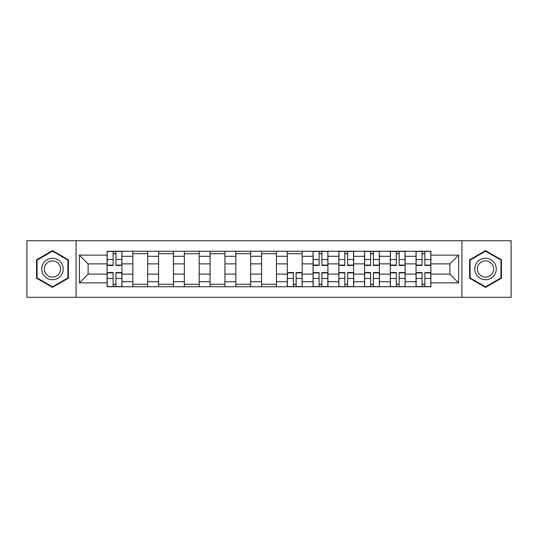 <?xml version="1.0" encoding="UTF-8"?>
<svg xmlns="http://www.w3.org/2000/svg" width="538" height="538" viewBox="0 0 538 538"><rect width="100%" height="100%" fill="white"/><g stroke="black" fill="none" stroke-linecap="round" stroke-linejoin="round"><path stroke-width="0.81" d="M461.92 297.306L511.1 297.306L511.1 240.694L26.9 240.694L26.9 297.306L461.92 297.306L461.92 240.694M132.852 286.741L132.852 256.29L121.958 256.29L121.958 286.741M121.958 256.29L121.958 251.259M132.852 256.29L132.852 251.259M147.701 251.259L147.701 286.741M158.596 286.741L158.596 251.259M173.444 251.259L173.444 286.741M184.339 286.741L184.339 251.259M199.194 251.259L199.194 286.741M210.082 286.741L210.082 251.259M224.938 251.259L224.938 286.741M235.826 286.741L235.826 251.259M250.681 251.259L250.681 286.741M261.576 286.741L261.576 251.259M276.424 251.259L276.424 286.741M287.319 286.741L287.319 251.259M302.174 251.259L302.174 286.741M313.062 286.741L313.062 251.259M327.918 251.259L327.918 286.741M338.805 286.741L338.805 251.259M353.661 251.259L353.661 286.741M364.556 286.741L364.556 251.259M379.404 251.259L379.404 286.741M390.299 286.741L390.299 251.259M405.148 251.259L405.148 286.741M416.042 286.741L416.042 251.259M416.042 274.118L405.148 274.118M390.299 274.118L379.404 274.118M364.556 274.118L353.661 274.118M338.805 274.118L327.918 274.118M313.062 274.118L302.174 274.118M287.319 274.118L276.424 274.118M261.576 274.118L250.681 274.118M235.826 274.118L224.938 274.118M210.082 274.118L199.194 274.118M184.339 274.118L173.444 274.118M158.596 274.118L147.701 274.118M132.852 274.118L121.958 274.118M416.042 263.882L405.148 263.882M390.299 263.882L379.404 263.882M364.556 263.882L353.661 263.882M338.805 263.882L327.918 263.882M313.062 263.882L302.174 263.882M287.319 263.882L276.424 263.882M261.576 263.882L250.681 263.882M235.826 263.882L224.938 263.882M210.082 263.882L199.194 263.882M184.339 263.882L173.444 263.882M158.596 263.882L147.701 263.882M132.852 263.882L121.958 263.882M88.124 274.118L107.102 274.118L107.102 263.882L88.124 263.882L88.124 274.118L79.382 282.86L79.382 255.14L107.102 255.14L107.102 263.882M430.898 263.882L430.898 274.118L449.876 274.118L449.876 263.882L430.898 263.882L430.898 251.259L107.102 251.259L107.102 255.14M430.898 255.14L458.618 255.14L458.618 282.86L430.898 282.86L430.898 274.118M107.102 274.118L107.102 286.741L430.898 286.741L430.898 282.86M107.102 282.86L79.382 282.86M76.08 297.306L76.08 240.694M68.407 259.807L52.482 250.614L36.557 259.807L36.557 278.193L52.482 287.386L68.407 278.193L68.407 259.807M501.443 259.807L485.518 250.614L469.593 259.807L469.593 278.193L485.518 287.386L501.443 278.193L501.443 259.807M115.932 284.266L113.128 284.266M113.128 253.734L115.932 253.734M147.701 284.266L132.852 284.266M132.852 253.734L147.701 253.734M173.444 284.266L158.596 284.266M158.596 253.734L173.444 253.734M199.194 284.266L184.339 284.266M184.339 253.734L199.194 253.734M224.938 284.266L210.082 284.266M210.082 253.734L224.938 253.734M250.681 284.266L235.826 284.266M235.826 253.734L250.681 253.734M276.424 284.266L261.576 284.266M261.576 253.734L276.424 253.734M296.149 284.266L293.344 284.266M287.319 253.734L302.174 253.734M321.892 284.266L319.088 284.266M319.088 253.734L321.892 253.734M347.635 284.266L344.831 284.266M344.831 253.734L347.635 253.734M373.379 284.266L370.574 284.266M370.574 253.734L373.379 253.734M399.129 284.266L396.324 284.266M396.324 253.734L399.129 253.734M424.872 284.266L422.068 284.266M422.068 253.734L424.872 253.734M79.382 255.14L88.124 263.882M449.876 274.118L458.618 282.86M449.876 263.882L458.618 255.14M115.932 265.449L115.932 251.428L121.877 251.428L121.877 265.449L115.932 265.449M113.128 253.573L115.932 253.573M113.128 251.428L107.19 251.428L107.19 265.449L113.128 265.449L113.128 251.428L115.932 251.428M113.128 272.551L113.128 286.572L107.19 286.572L107.19 272.551L113.128 272.551M115.932 284.427L113.128 284.427M115.932 286.572L121.877 286.572L121.877 272.551L115.932 272.551L115.932 286.572L113.128 286.572M43.188 274.367A10.726 10.726 0 0 0 57.842 278.287A10.726 10.726 0 0 0 61.769 263.633A10.726 10.726 0 0 0 47.115 259.713A10.726 10.726 0 0 0 43.188 274.367M45.448 273.062A8.124 8.124 0 0 0 56.544 276.034A8.124 8.124 0 0 0 59.516 264.938A8.124 8.124 0 0 0 48.42 261.966A8.124 8.124 0 0 0 45.448 273.062M52.482 251.185L67.909 260.089L67.909 277.911L52.482 286.815L37.048 277.911L37.048 260.089L52.482 251.185M476.231 274.367A10.726 10.726 0 0 0 490.885 278.287A10.726 10.726 0 0 0 494.812 263.633A10.726 10.726 0 0 0 480.158 259.713A10.726 10.726 0 0 0 476.231 274.367M478.484 273.062A8.124 8.124 0 0 0 489.58 276.034A8.124 8.124 0 0 0 492.552 264.938A8.124 8.124 0 0 0 481.456 261.966A8.124 8.124 0 0 0 478.484 273.062M485.518 251.185L500.952 260.089L500.952 277.911L485.518 286.815L470.091 277.911L470.091 260.089L485.518 251.185M321.892 265.449L321.892 251.428L327.83 251.428L327.83 265.449L321.892 265.449M319.088 253.573L321.892 253.573M319.088 251.428L313.143 251.428L313.143 265.449L319.088 265.449L319.088 251.428L321.892 251.428M347.635 265.449L347.635 251.428L353.58 251.428L353.58 265.449L347.635 265.449M344.831 253.573L347.635 253.573M344.831 251.428L338.893 251.428L338.893 265.449L344.831 265.449L344.831 251.428L347.635 251.428M373.379 265.449L373.379 251.428L379.324 251.428L379.324 265.449L373.379 265.449M370.574 253.573L373.379 253.573M370.574 251.428L364.636 251.428L364.636 265.449L370.574 265.449L370.574 251.428L373.379 251.428M293.344 272.551L293.344 286.572L287.4 286.572L287.4 272.551L293.344 272.551M296.149 284.427L293.344 284.427M296.149 286.572L302.087 286.572L302.087 272.551L296.149 272.551L296.149 286.572L293.344 286.572M319.088 272.551L319.088 286.572L313.143 286.572L313.143 272.551L319.088 272.551M321.892 284.427L319.088 284.427M321.892 286.572L327.83 286.572L327.83 272.551L321.892 272.551L321.892 286.572L319.088 286.572M344.831 272.551L344.831 286.572L338.893 286.572L338.893 272.551L344.831 272.551M347.635 284.427L344.831 284.427M347.635 286.572L353.58 286.572L353.58 272.551L347.635 272.551L347.635 286.572L344.831 286.572M370.574 272.551L370.574 286.572L364.636 286.572L364.636 272.551L370.574 272.551M373.379 284.427L370.574 284.427M373.379 286.572L379.324 286.572L379.324 272.551L373.379 272.551L373.379 286.572L370.574 286.572M399.129 265.449L399.129 251.428L405.067 251.428L405.067 265.449L399.129 265.449M396.324 253.573L399.129 253.573M396.324 251.428L390.38 251.428L390.38 265.449L396.324 265.449L396.324 251.428L399.129 251.428M396.324 272.551L396.324 286.572L390.38 286.572L390.38 272.551L396.324 272.551M399.129 284.427L396.324 284.427M399.129 286.572L405.067 286.572L405.067 272.551L399.129 272.551L399.129 286.572L396.324 286.572M424.872 265.449L424.872 251.428L430.81 251.428L430.81 265.449L424.872 265.449M422.068 253.573L424.872 253.573M422.068 251.428L416.123 251.428L416.123 265.449L422.068 265.449L422.068 251.428L424.872 251.428M422.068 272.551L422.068 286.572L416.123 286.572L416.123 272.551L422.068 272.551M424.872 284.427L422.068 284.427M424.872 286.572L430.81 286.572L430.81 272.551L424.872 272.551L424.872 286.572L422.068 286.572M390.299 256.29L379.404 256.29M364.556 256.29L353.661 256.29M338.805 256.29L327.918 256.29M313.062 256.29L302.174 256.29M287.319 256.29L276.424 256.29M261.576 256.29L250.681 256.29M235.826 256.29L224.938 256.29M210.082 256.29L199.194 256.29M184.339 256.29L173.444 256.29M158.596 256.29L147.701 256.29M416.042 256.29L405.148 256.29M390.299 281.71L379.404 281.71M364.556 281.71L353.661 281.71M338.805 281.71L327.918 281.71M313.062 281.71L302.174 281.71M287.319 281.71L276.424 281.71M261.576 281.71L250.681 281.71M235.826 281.71L224.938 281.71M210.082 281.71L199.194 281.71M184.339 281.71L173.444 281.71M158.596 281.71L147.701 281.71M132.852 281.71L121.958 281.71M416.042 281.71L405.148 281.71M115.932 265.099L121.877 265.099M115.932 259.531L121.877 259.531M107.19 265.099L113.128 265.099M107.19 259.531L113.128 259.531M113.128 272.901L107.19 272.901M113.128 278.469L107.19 278.469M121.877 272.901L115.932 272.901M121.877 278.469L115.932 278.469M321.892 265.099L327.83 265.099M321.892 259.531L327.83 259.531M313.143 265.099L319.088 265.099M313.143 259.531L319.088 259.531M347.635 265.099L353.58 265.099M347.635 259.531L353.58 259.531M338.893 265.099L344.831 265.099M338.893 259.531L344.831 259.531M373.379 265.099L379.324 265.099M373.379 259.531L379.324 259.531M364.636 265.099L370.574 265.099M364.636 259.531L370.574 259.531M293.344 272.901L287.4 272.901M293.344 278.469L287.4 278.469M302.087 272.901L296.149 272.901M302.087 278.469L296.149 278.469M319.088 272.901L313.143 272.901M319.088 278.469L313.143 278.469M327.83 272.901L321.892 272.901M327.83 278.469L321.892 278.469M344.831 272.901L338.893 272.901M344.831 278.469L338.893 278.469M353.58 272.901L347.635 272.901M353.58 278.469L347.635 278.469M370.574 272.901L364.636 272.901M370.574 278.469L364.636 278.469M379.324 272.901L373.379 272.901M379.324 278.469L373.379 278.469M399.129 265.099L405.067 265.099M399.129 259.531L405.067 259.531M390.38 265.099L396.324 265.099M390.38 259.531L396.324 259.531M396.324 272.901L390.38 272.901M396.324 278.469L390.38 278.469M405.067 272.901L399.129 272.901M405.067 278.469L399.129 278.469M424.872 265.099L430.81 265.099M424.872 259.531L430.81 259.531M416.123 265.099L422.068 265.099M416.123 259.531L422.068 259.531M422.068 272.901L416.123 272.901M422.068 278.469L416.123 278.469M430.81 272.901L424.872 272.901M430.81 278.469L424.872 278.469"/></g></svg>
